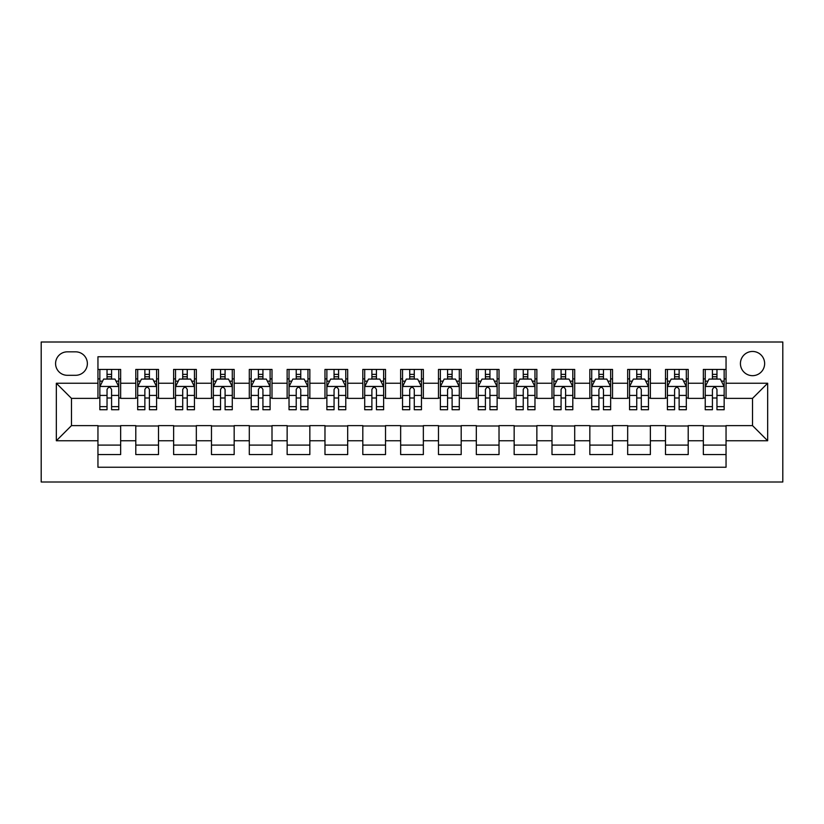 <?xml version="1.0" encoding="UTF-8"?>
<svg xmlns="http://www.w3.org/2000/svg" width="824" height="824" viewBox="0 0 824 824"><rect width="100%" height="100%" fill="white"/><g stroke="black" fill="none" stroke-linecap="round" stroke-linejoin="round"><path stroke-width="1.24" d="M752.528 351.457A12.113 12.113 0 0 0 740.426 363.569A12.113 12.113 0 0 0 752.528 375.672A12.113 12.113 0 0 0 764.641 363.569A12.113 12.113 0 0 0 752.528 351.457M41.2 481.999L782.8 481.999L782.8 342.001L41.2 342.001L41.2 481.999M726.047 369.43L703.346 369.43L703.346 383.242L688.205 383.242L688.205 398.383L703.346 398.383L703.346 383.242M688.205 383.242L688.205 369.43L665.504 369.43L665.504 383.242L650.373 383.242L650.373 398.383L665.504 398.383L665.504 383.242M650.373 383.242L650.373 369.43L627.672 369.43L627.672 383.242L612.531 383.242L612.531 398.383L627.672 398.383L627.672 383.242M612.531 383.242L612.531 369.43L589.829 369.43L589.829 383.242L574.699 383.242L574.699 398.383L589.829 398.383L589.829 383.242M574.699 383.242L574.699 369.43L551.998 369.43L551.998 383.242L536.857 383.242L536.857 398.383L551.998 398.383L551.998 383.242M536.857 383.242L536.857 369.43L514.155 369.43L514.155 383.242L499.025 383.242L499.025 398.383L514.155 398.383L514.155 383.242M499.025 383.242L499.025 369.43L476.324 369.43L476.324 383.242L461.193 383.242L461.193 398.383L476.324 398.383L476.324 383.242M461.193 383.242L461.193 369.43L438.481 369.43L438.481 383.242L423.351 383.242L423.351 398.383L438.481 398.383L438.481 383.242M423.351 383.242L423.351 369.43L400.649 369.43L400.649 383.242L385.519 383.242L385.519 398.383L400.649 398.383L400.649 383.242M385.519 383.242L385.519 369.43L362.807 369.43L362.807 383.242L347.677 383.242L347.677 398.383L362.807 398.383L362.807 383.242M347.677 383.242L347.677 369.43L324.975 369.43L324.975 383.242L309.845 383.242L309.845 398.383L324.975 398.383L324.975 383.242M309.845 383.242L309.845 369.43L287.143 369.43L287.143 383.242L272.002 383.242L272.002 398.383L287.143 398.383L287.143 383.242M272.002 383.242L272.002 369.43L249.301 369.43L249.301 383.242L234.171 383.242L234.171 398.383L249.301 398.383L249.301 383.242M234.171 383.242L234.171 369.43L211.469 369.43L211.469 383.242L196.328 383.242L196.328 398.383L211.469 398.383L211.469 383.242M196.328 383.242L196.328 369.43L173.627 369.43L173.627 383.242L158.496 383.242L158.496 398.383L173.627 398.383L173.627 383.242M158.496 383.242L158.496 369.43L135.795 369.43L135.795 398.383L120.654 398.383L120.654 369.43L97.953 369.43M97.953 454.57L120.654 454.57L120.654 425.617L135.795 425.617L135.795 454.57L158.496 454.57L158.496 425.617L173.627 425.617L173.627 440.758L158.496 440.758M173.627 440.758L173.627 454.57L196.328 454.57L196.328 425.617L211.469 425.617L211.469 440.758L196.328 440.758M211.469 440.758L211.469 454.57L234.171 454.57L234.171 425.617L249.301 425.617L249.301 440.758L234.171 440.758M249.301 440.758L249.301 454.57L272.002 454.57L272.002 425.617L287.143 425.617L287.143 440.758L272.002 440.758M287.143 440.758L287.143 454.57L309.845 454.57L309.845 425.617L324.975 425.617L324.975 440.758L309.845 440.758M324.975 440.758L324.975 454.57L347.677 454.57L347.677 425.617L362.807 425.617L362.807 440.758L347.677 440.758M362.807 440.758L362.807 454.57L385.519 454.57L385.519 425.617L400.649 425.617L400.649 440.758L385.519 440.758M400.649 440.758L400.649 454.57L423.351 454.57L423.351 425.617L438.481 425.617L438.481 440.758L423.351 440.758M438.481 440.758L438.481 454.57L461.193 454.57L461.193 425.617L476.324 425.617L476.324 440.758L461.193 440.758M476.324 440.758L476.324 454.57L499.025 454.57L499.025 425.617L514.155 425.617L514.155 440.758L499.025 440.758M514.155 440.758L514.155 454.57L536.857 454.57L536.857 425.617L551.998 425.617L551.998 440.758L536.857 440.758M551.998 440.758L551.998 454.57L574.699 454.57L574.699 425.617L589.829 425.617L589.829 440.758L574.699 440.758M589.829 440.758L589.829 454.57L612.531 454.57L612.531 425.617L627.672 425.617L627.672 440.758L612.531 440.758M627.672 440.758L627.672 454.57L650.373 454.57L650.373 425.617L665.504 425.617L665.504 440.758L650.373 440.758M665.504 440.758L665.504 454.57L688.205 454.57L688.205 425.617L703.346 425.617L703.346 440.758L688.205 440.758M67.31 375.301L75.633 375.301A11.732 11.732 0 0 0 87.365 363.569A11.732 11.732 0 0 0 75.633 351.838L67.31 351.838A11.732 11.732 0 0 0 55.579 363.569A11.732 11.732 0 0 0 67.31 375.301M726.047 383.242L726.047 356.761L97.953 356.761L97.953 398.383L71.472 398.383L71.472 425.617L97.953 425.617L97.953 467.239L726.047 467.239L726.047 425.617L752.528 425.617L752.528 398.383L726.047 398.383L726.047 383.242L767.669 383.242L767.669 440.758L726.047 440.758M97.953 440.758L56.331 440.758L56.331 383.242L97.953 383.242M703.346 440.758L703.346 454.57L726.047 454.57M97.953 378.896L99.848 378.896M107.038 378.896L111.58 378.896M118.769 378.896L120.654 378.896M97.953 398.002L99.848 398.002M107.038 398.002L111.58 398.002M118.769 398.002L120.654 398.002M97.953 425.998L120.654 425.998M97.953 445.104L120.654 445.104M135.795 398.002L137.68 398.002M144.87 398.002L149.412 398.002M156.601 398.002L158.496 398.002M135.795 378.896L137.68 378.896M144.87 378.896L149.412 378.896M156.601 378.896L158.496 378.896M135.795 425.998L158.496 425.998M135.795 445.104L158.496 445.104M173.627 425.998L196.328 425.998M173.627 445.104L196.328 445.104M173.627 378.896L175.522 378.896M182.712 378.896L187.254 378.896M194.443 378.896L196.328 378.896M173.627 398.002L175.522 398.002M182.712 398.002L187.254 398.002M194.443 398.002L196.328 398.002M211.469 425.998L234.171 425.998M211.469 445.104L234.171 445.104M211.469 378.896L213.354 378.896M220.544 378.896L225.086 378.896M232.275 378.896L234.171 378.896M211.469 398.002L213.354 398.002M220.544 398.002L225.086 398.002M232.275 398.002L234.171 398.002M249.301 425.998L272.002 425.998M249.301 445.104L272.002 445.104M249.301 378.896L251.196 378.896M258.386 378.896L262.928 378.896M270.107 378.896L272.002 378.896M249.301 398.002L251.196 398.002M258.386 398.002L262.928 398.002M270.107 398.002L272.002 398.002M287.143 425.998L309.845 425.998M287.143 445.104L309.845 445.104M287.143 378.896L289.028 378.896M296.218 378.896L300.76 378.896M307.949 378.896L309.845 378.896M287.143 398.002L289.028 398.002M296.218 398.002L300.76 398.002M307.949 398.002L309.845 398.002M324.975 425.998L347.677 425.998M324.975 445.104L347.677 445.104M324.975 378.896L326.871 378.896M334.06 378.896L338.592 378.896M345.781 378.896L347.677 378.896M324.975 398.002L326.871 398.002M334.06 398.002L338.592 398.002M345.781 398.002L347.677 398.002M362.807 425.998L385.519 425.998M362.807 445.104L385.519 445.104M362.807 378.896L364.702 378.896M371.892 378.896L376.434 378.896M383.623 378.896L385.519 378.896M362.807 398.002L364.702 398.002M371.892 398.002L376.434 398.002M383.623 398.002L385.519 398.002M400.649 425.998L423.351 425.998M400.649 445.104L423.351 445.104M400.649 378.896L402.545 378.896M409.734 378.896L414.266 378.896M421.455 378.896L423.351 378.896M400.649 398.002L402.545 398.002M409.734 398.002L414.266 398.002M421.455 398.002L423.351 398.002M438.481 425.998L461.193 425.998M438.481 445.104L461.193 445.104M438.481 378.896L440.377 378.896M447.566 378.896L452.108 378.896M459.298 378.896L461.193 378.896M438.481 398.002L440.377 398.002M447.566 398.002L452.108 398.002M459.298 398.002L461.193 398.002M476.324 425.998L499.025 425.998M476.324 445.104L499.025 445.104M476.324 378.896L478.219 378.896M485.408 378.896L489.94 378.896M497.13 378.896L499.025 378.896M476.324 398.002L478.219 398.002M485.408 398.002L489.94 398.002M497.13 398.002L499.025 398.002M514.155 425.998L536.857 425.998M514.155 445.104L536.857 445.104M514.155 378.896L516.051 378.896M523.24 378.896L527.782 378.896M534.972 378.896L536.857 378.896M514.155 398.002L516.051 398.002M523.24 398.002L527.782 398.002M534.972 398.002L536.857 398.002M551.998 425.998L574.699 425.998M551.998 445.104L574.699 445.104M551.998 378.896L553.893 378.896M561.072 378.896L565.614 378.896M572.804 378.896L574.699 378.896M551.998 398.002L553.893 398.002M561.072 398.002L565.614 398.002M572.804 398.002L574.699 398.002M589.829 425.998L612.531 425.998M589.829 445.104L612.531 445.104M589.829 378.896L591.725 378.896M598.914 378.896L603.456 378.896M610.646 378.896L612.531 378.896M589.829 398.002L591.725 398.002M598.914 398.002L603.456 398.002M610.646 398.002L612.531 398.002M627.672 425.998L650.373 425.998M627.672 445.104L650.373 445.104M627.672 378.896L629.557 378.896M636.746 378.896L641.288 378.896M648.478 378.896L650.373 378.896M627.672 398.002L629.557 398.002M636.746 398.002L641.288 398.002M648.478 398.002L650.373 398.002M665.504 425.998L688.205 425.998M665.504 445.104L688.205 445.104M665.504 378.896L667.399 378.896M674.588 378.896L679.131 378.896M686.32 378.896L688.205 378.896M665.504 398.002L667.399 398.002M674.588 398.002L679.131 398.002M686.32 398.002L688.205 398.002M703.346 425.998L726.047 425.998M703.346 445.104L726.047 445.104M703.346 378.896L705.231 378.896M712.42 378.896L716.962 378.896M724.152 378.896L726.047 378.896M703.346 398.002L705.231 398.002M712.42 398.002L716.962 398.002M724.152 398.002L726.047 398.002M71.472 398.383L56.331 383.242M71.472 425.617L56.331 440.758M767.669 383.242L752.528 398.383M767.669 440.758L752.528 425.617M111.58 374.353L107.038 374.353M118.769 406.644L111.58 406.644L111.58 409.734L118.769 409.734L118.769 386.652L114.979 379.081L103.628 379.081L99.848 386.652L99.848 409.734L107.038 409.734L107.038 406.644L99.848 406.644M99.848 386.652L99.848 369.43M118.769 386.652L118.769 369.43M107.038 379.081L107.038 369.43M111.58 369.43L111.58 379.081M111.58 406.644L111.58 389.484C110.066 386.569 108.552 386.569 107.038 389.484L107.038 406.644M149.412 374.353L144.87 374.353M156.601 406.644L149.412 406.644L149.412 409.734L156.601 409.734L156.601 386.652L152.821 379.081L141.47 379.081L137.68 386.652L137.68 409.734L144.87 409.734L144.87 406.644L137.68 406.644M137.68 386.652L137.68 369.43M156.601 386.652L156.601 369.43M144.87 379.081L144.87 369.43M149.412 369.43L149.412 379.081M149.412 406.644L149.412 389.484C147.898 386.569 146.384 386.569 144.87 389.484L144.87 406.644M187.254 374.353L182.712 374.353M194.443 406.644L187.254 406.644L187.254 409.734L194.443 409.734L194.443 386.652L190.653 379.081L179.302 379.081L175.522 386.652L175.522 409.734L182.712 409.734L182.712 406.644L175.522 406.644M175.522 386.652L175.522 369.43M194.443 386.652L194.443 369.43M182.712 379.081L182.712 369.43M187.254 369.43L187.254 379.081M187.254 406.644L187.254 389.484C185.74 386.569 184.226 386.569 182.712 389.484L182.712 406.644M225.086 374.353L220.544 374.353M232.275 406.644L225.086 406.644L225.086 409.734L232.275 409.734L232.275 386.652L228.495 379.081L217.145 379.081L213.354 386.652L213.354 409.734L220.544 409.734L220.544 406.644L213.354 406.644M213.354 386.652L213.354 369.43M232.275 386.652L232.275 369.43M220.544 379.081L220.544 369.43M225.086 369.43L225.086 379.081M225.086 406.644L225.086 389.484C223.572 386.569 222.058 386.569 220.544 389.484L220.544 406.644M262.928 374.353L258.386 374.353M270.107 406.644L262.928 406.644L262.928 409.734L270.107 409.734L270.107 386.652L266.327 379.081L254.977 379.081L251.196 386.652L251.196 409.734L258.386 409.734L258.386 406.644L251.196 406.644M251.196 386.652L251.196 369.43M270.107 386.652L270.107 369.43M258.386 379.081L258.386 369.43M262.928 369.43L262.928 379.081M262.928 406.644L262.928 389.484C261.414 386.569 259.9 386.569 258.386 389.484L258.386 406.644M300.76 374.353L296.218 374.353M307.949 406.644L300.76 406.644L300.76 409.734L307.949 409.734L307.949 386.652L304.169 379.081L292.819 379.081L289.028 386.652L289.028 409.734L296.218 409.734L296.218 406.644L289.028 406.644M289.028 386.652L289.028 369.43M307.949 386.652L307.949 369.43M296.218 379.081L296.218 369.43M300.76 369.43L300.76 379.081M300.76 406.644L300.76 389.484C299.246 386.569 297.732 386.569 296.218 389.484L296.218 406.644M338.592 374.353L334.06 374.353M345.781 406.644L338.592 406.644L338.592 409.734L345.781 409.734L345.781 386.652L342.001 379.081L330.651 379.081L326.871 386.652L326.871 409.734L334.06 409.734L334.06 406.644L326.871 406.644M326.871 386.652L326.871 369.43M345.781 386.652L345.781 369.43M334.06 379.081L334.06 369.43M338.592 369.43L338.592 379.081M338.592 406.644L338.592 389.484C337.088 386.569 335.574 386.569 334.06 389.484L334.06 406.644M376.434 374.353L371.892 374.353M383.623 406.644L376.434 406.644L376.434 409.734L383.623 409.734L383.623 386.652L379.843 379.081L368.493 379.081L364.702 386.652L364.702 409.734L371.892 409.734L371.892 406.644L364.702 406.644M364.702 386.652L364.702 369.43M383.623 386.652L383.623 369.43M371.892 379.081L371.892 369.43M376.434 369.43L376.434 379.081M376.434 406.644L376.434 389.484C374.92 386.569 373.406 386.569 371.892 389.484L371.892 406.644M414.266 374.353L409.734 374.353M421.455 406.644L414.266 406.644L414.266 409.734L421.455 409.734L421.455 386.652L417.675 379.081L406.325 379.081L402.545 386.652L402.545 409.734L409.734 409.734L409.734 406.644L402.545 406.644M402.545 386.652L402.545 369.43M421.455 386.652L421.455 369.43M409.734 379.081L409.734 369.43M414.266 369.43L414.266 379.081M414.266 406.644L414.266 389.484C412.762 386.569 411.248 386.569 409.734 389.484L409.734 406.644M452.108 374.353L447.566 374.353M459.298 406.644L452.108 406.644L452.108 409.734L459.298 409.734L459.298 386.652L455.507 379.081L444.157 379.081L440.377 386.652L440.377 409.734L447.566 409.734L447.566 406.644L440.377 406.644M440.377 386.652L440.377 369.43M459.298 386.652L459.298 369.43M447.566 379.081L447.566 369.43M452.108 369.43L452.108 379.081M452.108 406.644L452.108 389.484C450.594 386.569 449.08 386.569 447.566 389.484L447.566 406.644M489.94 374.353L485.408 374.353M497.13 406.644L489.94 406.644L489.94 409.734L497.13 409.734L497.13 386.652L493.349 379.081L481.999 379.081L478.219 386.652L478.219 409.734L485.408 409.734L485.408 406.644L478.219 406.644M478.219 386.652L478.219 369.43M497.13 386.652L497.13 369.43M485.408 379.081L485.408 369.43M489.94 369.43L489.94 379.081M489.94 406.644L489.94 389.484C488.436 386.569 486.922 386.569 485.408 389.484L485.408 406.644M527.782 374.353L523.24 374.353M534.972 406.644L527.782 406.644L527.782 409.734L534.972 409.734L534.972 386.652L531.181 379.081L519.831 379.081L516.051 386.652L516.051 409.734L523.24 409.734L523.24 406.644L516.051 406.644M516.051 386.652L516.051 369.43M534.972 386.652L534.972 369.43M523.24 379.081L523.24 369.43M527.782 369.43L527.782 379.081M527.782 406.644L527.782 389.484C526.268 386.569 524.754 386.569 523.24 389.484L523.24 406.644M565.614 374.353L561.072 374.353M572.804 406.644L565.614 406.644L565.614 409.734L572.804 409.734L572.804 386.652L569.024 379.081L557.673 379.081L553.893 386.652L553.893 409.734L561.072 409.734L561.072 406.644L553.893 406.644M553.893 386.652L553.893 369.43M572.804 386.652L572.804 369.43M561.072 379.081L561.072 369.43M565.614 369.43L565.614 379.081M565.614 406.644L565.614 389.484C564.11 386.569 562.596 386.569 561.072 389.484L561.072 406.644M603.456 374.353L598.914 374.353M610.646 406.644L603.456 406.644L603.456 409.734L610.646 409.734L610.646 386.652L606.855 379.081L595.505 379.081L591.725 386.652L591.725 409.734L598.914 409.734L598.914 406.644L591.725 406.644M591.725 386.652L591.725 369.43M610.646 386.652L610.646 369.43M598.914 379.081L598.914 369.43M603.456 369.43L603.456 379.081M603.456 406.644L603.456 389.484C601.942 386.569 600.428 386.569 598.914 389.484L598.914 406.644M641.288 374.353L636.746 374.353M648.478 406.644L641.288 406.644L641.288 409.734L648.478 409.734L648.478 386.652L644.698 379.081L633.347 379.081L629.557 386.652L629.557 409.734L636.746 409.734L636.746 406.644L629.557 406.644M629.557 386.652L629.557 369.43M648.478 386.652L648.478 369.43M636.746 379.081L636.746 369.43M641.288 369.43L641.288 379.081M641.288 406.644L641.288 389.484C639.774 386.569 638.27 386.569 636.746 389.484L636.746 406.644M679.131 374.353L674.588 374.353M686.32 406.644L679.131 406.644L679.131 409.734L686.32 409.734L686.32 386.652L682.529 379.081L671.179 379.081L667.399 386.652L667.399 409.734L674.588 409.734L674.588 406.644L667.399 406.644M667.399 386.652L667.399 369.43M686.32 386.652L686.32 369.43M674.588 379.081L674.588 369.43M679.131 369.43L679.131 379.081M679.131 406.644L679.131 389.484C677.616 386.569 676.102 386.569 674.588 389.484L674.588 406.644M716.962 374.353L712.42 374.353M724.152 406.644L716.962 406.644L716.962 409.734L724.152 409.734L724.152 386.652L720.372 379.081L709.021 379.081L705.231 386.652L705.231 409.734L712.42 409.734L712.42 406.644L705.231 406.644M705.231 386.652L705.231 369.43M724.152 386.652L724.152 369.43M712.42 379.081L712.42 369.43M716.962 369.43L716.962 379.081M716.962 406.644L716.962 389.484C715.448 386.569 713.934 386.569 712.42 389.484L712.42 406.644M135.795 440.758L120.654 440.758M135.795 383.242L120.654 383.242M118.666 386.456L99.941 386.456M99.848 381.162L102.588 381.162M116.019 381.162L118.769 381.162M107.038 395.417L99.848 395.417M118.769 395.417L111.58 395.417M111.58 376.764L107.038 376.764M156.508 386.456L137.783 386.456M137.68 381.162L140.43 381.162M153.861 381.162L156.601 381.162M144.87 395.417L137.68 395.417M156.601 395.417L149.412 395.417M149.412 376.764L144.87 376.764M194.34 386.456L175.615 386.456M175.522 381.162L178.262 381.162M191.693 381.162L194.443 381.162M182.712 395.417L175.522 395.417M194.443 395.417L187.254 395.417M187.254 376.764L182.712 376.764M232.183 386.456L213.447 386.456M213.354 381.162L216.104 381.162M229.536 381.162L232.275 381.162M220.544 395.417L213.354 395.417M232.275 395.417L225.086 395.417M225.086 376.764L220.544 376.764M270.014 386.456L251.289 386.456M251.196 381.162L253.936 381.162M267.367 381.162L270.107 381.162M258.386 395.417L251.196 395.417M270.107 395.417L262.928 395.417M262.928 376.764L258.386 376.764M307.857 386.456L289.121 386.456M289.028 381.162L291.778 381.162M305.21 381.162L307.949 381.162M296.218 395.417L289.028 395.417M307.949 395.417L300.76 395.417M300.76 376.764L296.218 376.764M345.689 386.456L326.963 386.456M326.871 381.162L329.61 381.162M343.042 381.162L345.781 381.162M334.06 395.417L326.871 395.417M345.781 395.417L338.592 395.417M338.592 376.764L334.06 376.764M383.531 386.456L364.795 386.456M364.702 381.162L367.442 381.162M380.884 381.162L383.623 381.162M371.892 395.417L364.702 395.417M383.623 395.417L376.434 395.417M376.434 376.764L371.892 376.764M421.363 386.456L402.637 386.456M402.545 381.162L405.284 381.162M418.716 381.162L421.455 381.162M409.734 395.417L402.545 395.417M421.455 395.417L414.266 395.417M414.266 376.764L409.734 376.764M459.205 386.456L440.469 386.456M440.377 381.162L443.116 381.162M456.558 381.162L459.298 381.162M447.566 395.417L440.377 395.417M459.298 395.417L452.108 395.417M452.108 376.764L447.566 376.764M497.037 386.456L478.311 386.456M478.219 381.162L480.959 381.162M494.39 381.162L497.13 381.162M485.408 395.417L478.219 395.417M497.13 395.417L489.94 395.417M489.94 376.764L485.408 376.764M534.879 386.456L516.143 386.456M516.051 381.162L518.79 381.162M532.222 381.162L534.972 381.162M523.24 395.417L516.051 395.417M534.972 395.417L527.782 395.417M527.782 376.764L523.24 376.764M572.711 386.456L553.986 386.456M553.893 381.162L556.633 381.162M570.064 381.162L572.804 381.162M561.072 395.417L553.893 395.417M572.804 395.417L565.614 395.417M565.614 376.764L561.072 376.764M610.553 386.456L591.817 386.456M591.725 381.162L594.465 381.162M607.896 381.162L610.646 381.162M598.914 395.417L591.725 395.417M610.646 395.417L603.456 395.417M603.456 376.764L598.914 376.764M648.385 386.456L629.66 386.456M629.557 381.162L632.307 381.162M645.738 381.162L648.478 381.162M636.746 395.417L629.557 395.417M648.478 395.417L641.288 395.417M641.288 376.764L636.746 376.764M686.217 386.456L667.491 386.456M667.399 381.162L670.139 381.162M683.57 381.162L686.32 381.162M674.588 395.417L667.399 395.417M686.32 395.417L679.131 395.417M679.131 376.764L674.588 376.764M724.059 386.456L705.334 386.456M705.231 381.162L707.981 381.162M721.412 381.162L724.152 381.162M712.42 395.417L705.231 395.417M724.152 395.417L716.962 395.417M716.962 376.764L712.42 376.764"/></g></svg>
